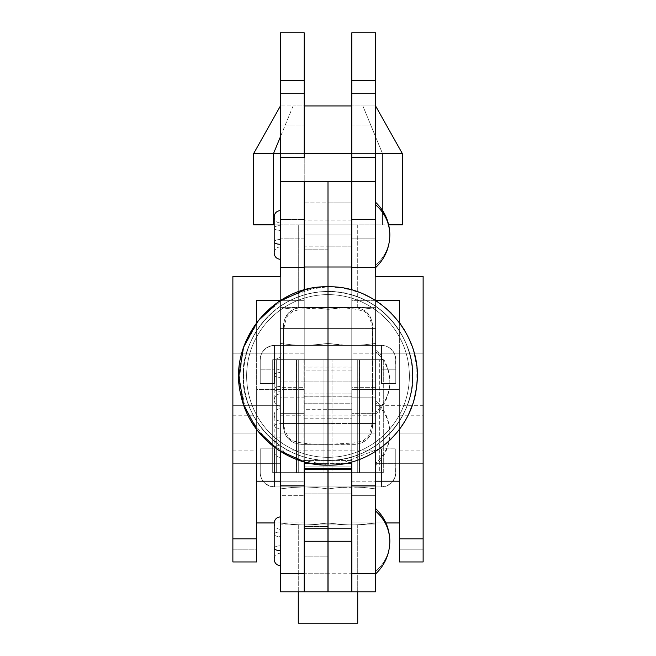 <?xml version="1.0" encoding="UTF-8"?>
<svg xmlns="http://www.w3.org/2000/svg" width="656" height="656" viewBox="0 0 656 656"><rect width="100%" height="100%" fill="white"/><g stroke="black" fill="none" stroke-linecap="round" stroke-linejoin="round"><path stroke-width="0.49" stroke-dasharray="3.28 2.46" d="M336.216 464.784L328 465.161L328 460.471A84.493 84.493 0 0 1 243.507 375.978L246.631 375.978A81.369 81.369 0 0 1 328 294.61A81.369 81.369 0 0 1 409.369 375.978L412.493 375.978C415.888 400.693 390.541 459.315 328 460.471C265.459 459.315 240.112 400.693 243.507 375.978L246.631 375.978A81.369 81.369 0 0 0 328 457.347A81.369 81.369 0 0 0 409.369 375.978L412.493 375.978C415.888 400.693 390.541 459.315 328 460.471C265.459 459.315 240.112 400.693 243.507 375.978L246.631 375.978A81.369 81.369 0 0 0 328 457.347A81.369 81.369 0 0 0 409.369 375.978L412.493 375.978L409.369 375.978A81.369 81.369 0 0 0 328 294.61A81.369 81.369 0 0 0 246.631 375.978L243.507 375.978C240.112 351.263 265.459 292.633 328 291.485C390.541 292.633 415.888 351.263 412.493 375.978L409.369 375.978A81.369 81.369 0 0 0 328 294.61A81.369 81.369 0 0 0 246.631 375.978L243.507 375.978C240.112 351.263 265.459 292.633 328 291.485C390.541 292.633 415.888 351.263 412.493 375.978C415.888 351.263 390.541 292.633 328 291.485L328.049 286.795M304.22 541.266L351.78 541.266L328.057 541.266L351.78 541.266L351.78 556.124L351.78 526.399L351.78 541.266L304.22 541.266L304.22 556.124L304.22 526.399L304.22 541.266M327.943 541.266L304.277 541.266L327.943 541.266L304.277 541.266L304.277 526.399L304.277 541.266L327.943 541.266L327.943 526.399L327.943 556.124L327.943 526.399L327.943 541.266L304.277 541.266L304.277 556.124L304.277 526.399L304.277 541.266L327.943 541.266L327.943 556.124L327.943 541.266M304.22 381.923L351.78 381.923L304.22 381.923L304.22 591.794L304.22 387.294L280.432 387.294L280.432 381.923L280.432 393.772L280.432 377.364A6.24 2.394 180 0 1 274.192 374.978A6.24 2.394 180 0 1 280.432 372.583L280.432 391.263A6.24 2.394 180 0 1 274.192 388.869A6.24 2.394 180 0 1 280.432 386.474A6.24 2.394 0 0 0 274.192 388.869A6.24 2.394 0 0 0 280.432 391.263L280.432 372.583A6.24 2.394 0 0 0 274.192 374.978A6.24 2.394 0 0 0 280.432 377.364L280.432 393.813L280.432 370.033L280.432 381.931L304.22 381.923L304.22 396.79L304.22 367.057L304.22 387.294L280.432 387.294L280.432 495.346L304.22 495.346L280.432 495.346L280.432 328.41L351.78 328.41L351.78 423.538L304.22 423.538L304.22 328.41L304.22 423.538L304.22 328.41L280.432 328.41L328 328.41L304.22 328.41L304.22 423.538L280.432 423.538L328 423.538L280.432 423.538L280.432 328.41L304.22 328.41L304.22 381.923L280.432 381.923L280.432 328.41L280.432 423.538L375.568 423.538L351.78 423.538L351.78 328.41L351.78 423.538L328 423.538L328 328.41L375.568 328.41L304.22 328.41L304.22 423.563L304.22 328.41L304.22 381.923L304.22 367.057L304.22 381.923L351.78 381.923L351.78 396.79L351.78 328.41L375.568 328.41L375.568 423.538L351.78 423.538L351.78 328.41L351.78 461.931L351.78 328.41L328 328.41L328 423.538L351.78 423.563L375.568 423.538L375.568 328.41L375.568 591.794L375.568 387.294L351.78 387.294L351.78 367.057L351.78 381.923L375.568 381.923L375.568 369.394L375.568 412.14L375.568 351.714C384.859 359.955 389.615 370.025 389.836 381.923C389.615 393.821 384.859 403.891 375.568 412.132A44.608 41.205 180 0 0 389.836 381.923A44.608 41.205 180 0 0 375.568 351.714L375.568 414.625L375.568 381.907L375.568 387.294L351.78 387.294L351.78 328.41L375.568 328.41L375.568 381.923L304.22 381.923M351.78 433.058L351.78 415.215L351.78 433.058L375.568 433.058L351.78 433.058L351.78 415.215L351.78 450.893L351.78 433.058L375.568 433.058L375.568 415.215L375.568 451.418L375.568 433.058L351.78 433.058L351.78 450.893L351.78 433.058L280.432 433.058L280.432 415.215L280.432 433.058L304.22 433.058L304.22 415.215L304.22 450.893L304.22 415.215L304.22 433.058L280.432 433.058L280.432 415.215L280.432 451.418L280.432 423.538L280.432 450.893L280.432 433.058L304.22 433.058L304.22 450.893L304.22 433.058L351.78 433.058L351.78 447.917L351.78 418.192L351.78 433.058L304.22 433.058L304.22 447.917L304.22 418.192L304.22 433.058L304.22 418.192L304.22 433.058L351.78 433.058L351.78 418.192L351.78 433.058M389.836 541.266C389.615 553.164 384.859 563.233 375.568 571.466L375.568 508.564L375.568 571.466A44.608 41.205 180 0 0 389.836 541.266L389.836 541.216M375.568 414.625C384.859 405.703 389.615 394.805 389.836 381.923C389.615 369.041 384.859 358.143 375.568 349.222L375.568 351.714M280.432 545.817L280.432 536.706A6.24 2.394 180 0 1 274.192 534.32A6.24 2.394 180 0 1 280.432 531.926L280.432 565.562L280.432 531.926A6.24 2.394 0 0 0 274.192 534.32A6.24 2.394 0 0 0 280.432 536.706L280.432 545.817A6.24 2.394 0 0 0 274.192 548.211A6.24 2.394 180 0 1 280.432 545.817L280.432 553.156L280.432 545.817M354.757 307.607L328 307.607L328 286.795C279.595 286.229 238.923 326.549 238.817 375.978C238.923 425.408 279.595 465.727 328 465.161L328 444.35L354.757 444.35C365.597 443.243 371.542 437.298 372.592 426.515L372.592 325.442C371.542 314.65 365.597 308.705 354.757 307.607L297.767 307.943L294.413 308.96L288.632 312.822L284.77 318.603L283.408 325.442L283.408 426.515L284.77 433.345L286.41 436.412L288.632 439.126L294.405 442.989L301.243 444.35L358.233 444.005L361.587 442.997L367.368 439.126L371.23 433.354L372.592 426.515L372.247 321.965L369.59 315.536L364.679 310.616L358.25 307.951L354.757 307.607M328.115 286.795L335.027 287.074M339.521 287.541L344.318 288.304M348.295 289.132L353.231 290.436M357.135 291.69L364.318 294.519M369.828 297.209L373.813 299.464M377.315 301.67L379.955 303.49M382.792 305.614L386.605 308.755M391.452 313.306L400.053 323.424M404.686 330.452L409.09 338.857M411.886 345.704L414.502 354.281M416.175 362.612L416.125 389.68M414.535 397.561L411.902 406.203M408.967 413.37L404.334 422.087M400.414 428.04L391.32 438.782M386.712 443.112L382.612 446.482M380.152 448.319L338.447 464.546M243.507 375.978A84.493 84.493 0 0 1 328 291.485C265.459 292.633 240.112 351.263 243.507 375.978A84.493 84.493 0 0 0 328 460.471A84.493 84.493 0 0 1 243.507 375.978A84.493 84.493 0 0 1 328 291.485A84.493 84.493 0 0 0 243.507 375.978L246.631 375.978A81.369 81.369 0 0 1 328 294.61A81.369 81.369 0 0 1 409.369 375.978L412.493 375.978C415.888 351.263 390.541 292.633 328 291.485L328 286.795L328 291.485C265.459 292.633 240.112 351.263 243.507 375.978A84.493 84.493 0 0 0 328 460.471L328 465.161L328 460.471C373.149 461.635 413.657 421.127 412.493 375.978C413.657 330.829 373.149 290.321 328 291.485A84.493 84.493 0 0 0 243.507 375.978C240.112 400.693 265.459 459.315 328 460.471C390.541 459.315 415.888 400.693 412.493 375.978L409.369 375.978A81.369 81.369 0 0 1 328 457.347A81.369 81.369 0 0 1 246.631 375.978L243.507 375.978C240.112 400.693 265.459 459.315 328 460.471A84.493 84.493 0 0 0 412.493 375.978A84.493 84.493 0 0 0 328 291.485L328 286.795L328 291.485A84.493 84.493 0 0 1 412.493 375.978A84.493 84.493 0 0 1 328 460.471L328 465.161L328 460.471C390.541 459.315 415.888 400.693 412.493 375.978L409.369 375.978A81.369 81.369 0 0 1 328 457.347A81.369 81.369 0 0 1 246.631 375.978L243.507 375.978M328 291.485L328 286.795L328 291.485A84.493 84.493 0 0 1 412.493 375.978A84.493 84.493 0 0 1 328 460.471L328 465.161C376.405 465.727 417.077 425.408 417.183 375.978C417.077 326.549 376.405 286.229 328 286.795L328 291.485M320.833 287.082L328 286.795L328 307.607L301.243 307.607C290.403 308.705 284.458 314.65 283.408 325.442L283.408 426.515C284.458 437.298 290.403 443.243 301.243 444.35L328 444.35L328 465.161L294.724 458.716L267.599 441.595L247.64 414.658L239.005 381.776L243.294 348.074L259.768 318.545L284.688 298.021L316.381 287.558M280.432 536.706L280.432 529.376L280.432 536.706M304.22 461.931L304.22 423.563L305.844 423.538L304.22 423.563L304.22 461.931L304.22 290.026L304.22 461.931M375.568 508.564L375.568 511.057M351.78 591.794L351.78 387.294L351.78 495.346L375.568 495.346L351.78 495.346L351.78 591.802M280.432 550.597L280.432 516.887L280.432 550.597M280.432 391.263L280.432 357.545L280.432 391.263M280.432 433.058L280.432 442.39A6.24 2.394 180 0 1 274.192 440.004A6.24 2.394 180 0 1 280.432 437.609L280.432 428.499A6.24 2.394 180 0 1 274.192 426.105A6.24 2.394 180 0 1 280.432 423.719L280.432 437.601A6.24 2.394 0 0 0 274.192 440.004A6.24 2.394 0 0 0 280.432 442.39L280.432 423.719A6.24 2.394 0 0 0 274.192 426.105A6.24 2.394 0 0 0 280.432 428.499L280.432 433.05M375.568 433.058L375.568 402.85C384.859 411.091 389.615 421.152 389.836 433.058C389.615 444.957 384.859 455.018 375.568 463.259A44.608 41.205 180 0 0 389.836 433.058A44.608 41.205 180 0 0 375.568 402.85L375.568 433.042M351.78 381.923L351.78 367.057L351.78 381.923M351.846 570.253L351.78 526.399L351.846 541.266L328.057 541.266L328.057 526.399L328.057 541.266L351.846 541.266L351.846 359.685L383.293 359.685L274.487 359.685L274.487 345.417L271.707 345.687L266.566 347.819L262.63 351.755L261.309 354.224L260.219 359.685L260.219 369.197L274.487 369.197L274.487 383.465L260.219 383.465L260.219 369.197L260.219 383.465L274.487 383.465L274.487 369.197L260.219 369.197L274.487 369.197L274.487 345.417L269.026 346.499L264.401 349.599L261.309 354.224L260.219 359.685L260.219 369.197L274.487 369.197L274.487 359.685L274.487 383.465L260.219 383.465L260.219 359.685A14.268 14.268 0 0 1 274.487 345.417A14.268 14.268 0 0 0 260.219 359.685L260.219 383.465L274.487 383.465L274.487 345.417L274.487 359.685L274.487 345.417L381.513 345.417L381.513 369.197L395.781 369.197L395.781 383.465L381.513 383.465L381.513 369.197L381.513 383.465L395.781 383.465L395.781 369.197L381.513 369.197L395.781 369.197L395.781 359.685L394.691 354.224L393.37 351.755L389.434 347.819L386.974 346.499L381.513 345.417L381.513 369.197L395.781 369.197L395.502 356.905L393.37 351.755L389.434 347.819L386.974 346.499L381.513 345.417A14.268 14.268 0 0 1 395.781 359.685L395.781 383.465L381.513 383.465L381.513 359.685L381.513 383.465L395.781 383.465L395.781 359.685A14.268 14.268 0 0 0 381.513 345.417L381.513 359.685L274.487 359.685L381.513 359.685L381.513 345.417L381.513 359.685L381.513 345.417L274.487 345.417L274.487 359.685L357.725 359.685L357.725 472.648L298.275 472.648L298.275 359.685L359.513 359.685L332.026 359.685L351.862 359.685L351.846 472.648L328.057 472.648L359.513 472.648L274.487 472.648L274.487 486.924L271.707 486.645L269.026 485.834L264.401 482.742L261.309 478.109L260.219 472.648L260.219 463.136L274.487 463.136L274.487 448.868L260.219 448.868L260.219 463.136L260.219 448.868L274.487 448.868L274.487 463.136L260.219 463.136L274.487 463.136L274.487 486.924L269.026 485.834L264.401 482.742L261.309 478.109L260.219 472.648L260.219 463.136L274.487 463.136L274.487 472.648L274.487 448.868L260.219 448.868L260.219 472.648A14.268 14.268 0 0 0 274.487 486.924A14.268 14.268 0 0 1 260.219 472.648L260.219 448.868L274.487 448.868L274.487 486.924L274.487 472.648L274.487 486.924L304.22 486.924L292.33 487.441L280.432 488.892L280.432 524.972L280.432 486.924L280.432 523.004L292.33 524.456L304.22 524.972L316.11 524.456L328 523.004L328 488.892L316.11 487.441L304.22 486.924L316.102 487.441L328 488.892L339.882 487.441L351.78 486.924L363.67 487.441L375.568 488.892L375.568 523.004L363.67 524.456L351.78 524.972L339.882 524.447L328 523.004L316.102 524.456L304.22 524.972L292.314 524.447L280.432 523.004L280.432 488.892L292.314 487.441L304.22 486.924L292.314 487.441L280.432 488.892L280.432 486.924L304.22 486.924L280.432 486.924L280.432 488.892L292.33 487.441L304.22 486.924L316.11 487.441L328 488.892L339.89 487.441L351.78 486.924L363.67 487.441L375.568 488.892L375.568 524.972L375.568 486.924L375.568 523.004L363.67 524.456L351.78 524.972L339.89 524.456L328 523.004L345.835 524.841L375.568 524.972L294.364 524.972L310.157 524.841L328 523.004L316.11 524.456L304.22 524.972L292.33 524.456L280.432 523.004L280.432 524.972L304.22 524.972L280.432 524.841M304.22 432.985L304.22 415.15L304.22 432.985L351.78 432.985L304.22 432.985L304.22 415.15L304.22 450.82L304.22 432.985L351.78 432.985L351.78 415.15L351.78 450.82L351.78 415.15L351.78 432.985L304.22 432.985L304.22 450.82L304.22 432.985M351.78 223.048L351.78 246.853L328 246.853L328 220.088L328 223.048L351.78 223.048L351.78 220.104L351.78 249.788L351.78 223.048L328 223.048L328 220.088L328 246.853L304.22 246.853L304.22 220.088L304.22 223.048L328 223.048L304.22 223.048L304.22 220.104L304.22 249.813L304.22 246.853L328 246.853L328 249.813L328 223.048L328 249.813L328 246.853L351.78 246.853L351.78 249.813L351.78 223.048M351.78 370.091L351.78 393.895L328 393.895L328 367.13L328 370.091L351.78 370.091L351.78 367.147L351.78 396.831L351.78 370.091L328 370.091L328 367.13L328 393.895L304.22 393.895L304.22 367.13L304.22 370.091L328 370.091L304.22 370.091L304.22 367.147L304.22 396.855L304.22 393.895L328 393.895L328 396.855L328 370.091L328 396.855L328 393.895L351.78 393.895L351.78 396.855L351.78 370.091M304.22 180.982L304.22 202.893L328 202.893L328 399.086L304.22 399.086L351.78 399.086L351.78 202.893L328 202.893L328 399.086L351.78 399.086L351.78 202.893L304.22 202.893L304.22 409.287L328 409.287L304.22 409.287L304.22 460.446L328 460.446L328 399.086L328 409.287L351.78 409.287L351.78 460.446L351.78 409.287L328 409.287L328 460.446L351.78 460.446L351.78 469.261L351.78 463.571L351.78 469.253L351.78 466.892L328 466.892L328 469.253L328 460.446L351.78 460.446L351.78 466.892L304.22 466.892L304.22 469.261L304.22 460.446L328 460.446L328 466.892L304.22 466.892L304.22 181.515M375.568 180.982L375.568 181.441L351.78 181.441L351.78 202.893L351.78 181.515M351.78 290.026L351.78 461.931L351.78 290.026M344.753 463.571L328 463.571L328 457.347L328 465.161L328 463.571L311.247 463.571L344.753 463.571M372.592 400.439L372.583 402.661C373.444 417.405 372.067 428.565 368.451 436.142L363.367 440.611L353.773 443.03L328 444.35L328 307.607L328 444.35C310.919 444.514 299.128 443.267 292.633 440.611C293.15 442.915 281.859 433.132 283.728 417.191L283.408 400.439M328 294.61L328 286.795L328 294.61M351.78 432.985L351.78 450.82L351.78 432.985M304.22 234.946L351.78 234.946L304.22 234.946L304.22 249.813L304.22 220.088L304.22 234.946L304.22 220.088L304.22 234.946L351.78 234.946L351.78 249.813L351.78 220.088L351.78 234.946L304.22 234.946M280.432 93.447L280.432 61.935L280.432 93.447L304.22 93.447L280.432 93.447L280.432 61.935L280.432 93.447L304.22 93.447L304.22 61.935L304.22 93.447L280.432 93.447L280.432 61.935L280.432 124.96L280.432 61.935L280.432 124.96L280.432 93.447L304.22 93.447L304.22 61.935L304.22 124.96L304.22 61.935L304.22 124.96L304.22 61.935L304.22 93.447L280.432 93.447L280.432 124.96L280.432 93.447L304.22 93.447L304.22 124.96L304.22 93.447L280.432 93.447L280.432 124.96L280.432 93.447M351.78 93.447L351.78 61.935L351.78 93.447L375.568 93.447L351.78 93.447L351.78 61.935L351.78 93.447L375.568 93.447L375.568 61.935L375.568 93.447L351.78 93.447L351.78 61.935L351.78 124.96L351.78 61.935L351.78 124.96L351.78 93.447L375.568 93.447L375.568 61.935L375.568 124.96L375.568 61.935L375.568 124.96L375.568 61.935L375.568 93.447L351.78 93.447L351.78 124.96L351.78 93.447L375.568 93.447L375.568 124.96L375.568 93.447L351.78 93.447L351.78 124.96L351.78 93.447M232.872 433.058L232.872 415.215L232.872 433.058L256.652 433.058L232.872 433.058L232.872 450.893L232.872 415.215L232.872 433.058L256.652 433.058L256.652 415.215L256.652 450.893L256.652 415.215L256.652 433.058L232.872 433.058L232.872 450.893L232.872 433.058M399.348 433.058L399.348 415.215L399.348 433.058L423.128 433.058L399.348 433.058L399.348 415.215L399.348 450.893L399.348 433.058L423.128 433.058L423.128 415.215L423.128 450.893L423.128 415.215L423.128 433.058L399.348 433.058L399.348 450.893L399.348 433.058M280.432 239.506L280.432 230.395A6.24 2.394 180 0 1 274.192 228.001A6.24 2.394 180 0 1 280.432 225.615L280.432 259.325L280.432 225.615A6.24 2.394 0 0 0 274.192 228.001A6.24 2.394 0 0 0 280.432 230.395L280.432 239.506A6.24 2.394 0 0 0 274.192 241.892A6.24 2.394 180 0 1 280.432 239.506L280.432 246.836L280.432 239.506M399.348 353.863L399.348 389.5L351.78 389.5L351.78 353.863L399.348 353.863L399.348 300.35L399.348 353.863L351.78 353.863L351.78 522.922L351.78 397.839L375.568 397.839L375.568 413.313L351.78 413.313L375.568 413.313L375.568 459.979L351.78 459.979L351.78 238.128L375.568 238.128L375.568 219.555L351.78 219.555L351.78 32.8L375.568 32.8L375.568 80.368L351.78 80.368L375.568 80.368L375.568 219.555L351.78 219.555L351.78 238.128L375.568 238.128L375.568 397.839L351.78 397.839L351.78 32.8L375.568 32.8L375.568 459.979L351.78 459.979L351.78 522.922L385.892 522.922L351.78 522.922L351.78 481.192L375.568 481.192L351.78 481.192L351.78 389.5L399.348 389.5L399.348 353.863M375.568 276.57L423.128 276.57L423.128 353.863L375.568 353.863L375.568 276.57L423.128 276.57L423.128 405.334L423.128 353.863L375.568 353.863L375.568 463.694L423.128 463.694L423.128 405.334L375.568 405.334L375.568 276.57M389.836 234.946C389.615 246.845 384.859 256.914 375.568 265.155L375.568 204.746L375.568 265.155A44.608 41.205 180 0 0 389.836 234.946L389.836 234.897M375.568 202.245L375.568 204.746M375.568 465.752C384.859 456.838 389.615 445.932 389.836 433.058C389.615 420.176 384.859 409.27 375.568 400.357L375.568 402.85M232.872 561.954L232.872 405.334L280.432 405.334L280.432 463.694L232.872 463.694L280.432 463.694L280.432 507.998L232.872 507.998L280.432 507.998L280.432 459.979L304.22 459.979L304.22 522.922L274.2 522.922L304.22 522.922L304.22 481.192L280.432 481.192L304.22 481.192L304.22 522.922L304.22 397.839L280.432 397.839L304.22 397.839L304.22 238.128L280.432 238.128L304.22 238.128L304.22 413.313L280.432 413.313L280.432 219.555L304.22 219.555L304.22 80.368L280.432 80.368L304.22 80.368L304.22 32.8L280.432 32.8L304.22 32.8L304.22 219.555L280.432 219.555L280.432 459.979L280.432 413.313L304.22 413.313L304.22 459.979L280.432 459.979L280.432 507.998L280.432 405.334L232.872 405.334L232.872 353.863L280.432 353.863L280.432 276.57L280.432 353.863L232.872 353.863L232.872 276.57L280.432 276.57L232.872 276.57L232.872 549.162L256.652 549.162L256.652 481.192L256.652 561.79M256.652 353.863L256.652 300.35L304.22 300.35L304.22 353.863L256.652 353.863L304.22 353.863L304.22 389.5L256.652 389.5L256.652 353.863L256.652 481.192L256.652 389.5L304.22 389.5L304.22 300.35L256.652 300.35L256.652 353.863M280.432 181.441L304.22 181.441L280.432 181.441L280.432 180.982M280.735 300.35L304.22 300.35L304.22 267.648L304.22 300.35L280.735 300.35M304.22 481.192L304.22 389.5L304.22 481.192M256.652 429.483L256.652 322.465L256.652 429.483M256.652 561.954L256.652 549.162L232.872 549.162L232.872 561.79M399.348 561.954L399.348 549.162L423.128 549.162L423.128 561.954M399.348 561.79L399.348 389.5L399.348 549.162L423.128 549.162L423.128 405.334L375.568 405.334L375.568 507.998L423.128 507.998L423.128 463.694L375.568 463.694L375.568 507.998L375.568 459.979L375.568 507.998L423.128 507.998L423.128 561.79M399.348 322.465L399.348 429.483L399.348 322.465M375.568 181.441L351.78 181.441L351.78 180.982M351.78 300.35L351.78 353.863L351.78 300.35L399.348 300.35L351.78 300.35L351.78 267.648L351.78 300.35M280.432 230.395L280.432 223.056L280.432 230.395M280.432 428.499L280.432 421.16L280.432 428.499M423.128 433.058L423.128 450.893L423.128 433.058M256.652 433.058L256.652 450.893L256.652 433.058M375.568 93.447L375.568 124.96L375.568 93.447M304.22 93.447L304.22 124.96L304.22 93.447M351.78 234.946L351.78 220.088L351.78 234.946M357.725 524.972L357.725 591.802L357.725 524.972L298.275 524.972L357.725 524.972M298.275 591.802L298.275 524.972L357.159 524.972L298.275 524.972L298.275 591.802M357.725 623.2L298.275 623.2L357.725 623.2M402.317 224.844L382.473 224.844L382.473 153.504L402.317 153.504L382.473 153.504L362.866 105.936L375.568 105.936L351.78 105.936L375.535 105.936L362.866 105.936L382.473 153.504L253.683 153.504L382.473 153.504L382.473 224.844L253.683 224.844M274.192 224.844L273.527 224.844M375.568 153.504L351.78 153.504L375.568 153.504M304.22 153.504L280.432 153.504L304.22 153.504M293.134 105.936L280.432 136.743L293.134 105.936L280.465 105.936L362.866 105.936L293.134 105.936M357.725 224.844L357.725 307.369L298.275 307.369L298.275 224.844L357.725 224.844L298.275 224.844L298.275 307.369L351.78 307.369L339.89 307.885L328 309.337L316.102 307.885L304.22 307.369L316.11 307.885L328 309.337L345.827 307.5L375.568 307.369L375.568 309.337L363.67 307.885L351.78 307.369L363.67 307.885L375.568 309.337L375.568 307.369L280.432 307.369L280.432 309.337L292.33 307.885L304.22 307.369L292.314 307.885L280.432 309.337L280.432 307.369L357.725 307.369L298.275 307.369L357.725 307.369L357.725 224.844L357.159 224.844L357.725 224.844M328.057 486.924L381.513 486.924A14.268 14.268 0 0 0 395.781 472.648L395.781 463.136L395.781 472.648A14.268 14.268 0 0 1 381.513 486.924L381.513 463.136L395.781 463.136L395.502 475.436L393.37 480.577L391.599 482.742L386.974 485.834L381.513 486.924L381.513 463.136L395.781 463.136L381.513 463.136L381.513 448.868L395.781 448.868L395.781 463.136L395.781 448.868L381.513 448.868L381.513 463.136L395.781 463.136L395.781 472.648L394.691 478.109L391.599 482.742L386.974 485.834L381.513 486.924L274.487 486.924L375.568 486.924L375.568 488.892L363.67 487.441L351.78 486.924L363.67 487.441L375.568 488.892L375.568 486.924L339.89 487.441L351.78 486.924L304.22 486.924L316.102 487.441L328 488.892L339.882 487.441L328 488.892L328 523.004L339.882 524.447L351.78 524.972L363.67 524.456L375.568 523.004L375.568 524.972L351.78 524.972L375.568 524.972L375.568 523.004L357.725 524.841L328.057 524.972M304.277 524.972L327.943 524.972M280.432 524.456L280.432 523.004L292.314 524.447L304.22 524.972M381.513 448.868L381.513 472.648L381.513 448.868L395.781 448.868L381.513 448.868M395.781 463.136L395.781 448.868L395.781 463.136M381.513 486.924L381.513 472.648L274.487 472.648L381.513 472.648L381.513 486.924L381.513 472.648L381.513 486.924L370.099 486.924L381.513 486.924L381.513 472.648L328 472.648L381.513 472.648L381.513 486.924M351.846 541.266L351.846 556.124L351.846 541.266L328.057 541.266L328.057 556.124L328.057 538.363L328.057 541.266L351.846 541.266L351.846 403.752L328.057 403.752L328.057 469.261L328.057 359.685L328.057 472.648L351.846 472.648L351.846 493.894L351.846 359.685L351.862 472.648L379.332 472.648L379.332 359.685L379.332 472.648L351.862 472.648L351.862 359.685L383.293 359.685L383.293 472.648L379.332 472.648L383.293 472.648L383.293 359.685L383.293 472.648L272.707 472.648L272.707 359.685L272.707 472.648L272.707 359.685L272.707 472.648L276.668 472.648L276.668 359.685L272.707 359.685L383.293 359.685L383.293 472.648L296.487 472.648L296.512 359.685L327.943 359.685L327.943 403.752L304.277 403.752L327.943 403.752L327.943 469.261L327.943 359.685L296.487 359.685L328 359.685L272.707 359.685L303.982 359.685L304.22 472.648L276.668 472.648L276.668 359.685L303.982 359.685L303.982 472.648L272.707 472.648L357.725 472.648L274.487 472.648L274.487 486.924L274.487 472.648L274.487 486.924L327.943 486.924M322.203 472.648L298.275 472.648L322.203 472.648M313.199 486.924L370.099 486.924L313.199 486.924M294.364 486.924L280.432 486.924L294.364 486.924M315.692 486.924L375.568 486.924L315.692 486.924M381.513 359.685L342.801 359.685L381.513 359.685L381.513 345.417L370.099 345.417L381.513 345.417L381.513 359.685M357.725 359.685L298.275 359.685L298.275 472.648L357.725 472.648L357.725 359.685M274.487 345.417L370.099 345.417L274.487 345.417L274.487 359.685L274.487 345.417M280.432 345.417L375.568 345.417L280.432 345.417L280.432 343.449L292.314 344.892L304.22 345.417L280.432 345.417L304.22 345.417L292.33 344.9L280.432 343.449L280.432 345.417M310.165 345.286L351.78 345.417L339.882 344.892L328 343.449L310.165 345.286L328 343.449L345.835 345.286L375.568 345.417L375.568 343.449L363.67 344.9L351.78 345.417L363.67 344.9L375.568 343.449L375.568 345.417L310.157 345.286M351.78 307.369L375.568 307.369L351.78 307.369L363.67 307.885L375.568 309.337L375.568 343.449L363.67 344.9L351.78 345.417L339.89 344.9L328 343.449L316.102 344.9L304.22 345.417L292.314 344.892L280.432 343.449L280.432 309.337L292.314 307.885L304.22 307.369L316.102 307.885L328 309.337L328 343.449L328 309.337L339.89 307.885L351.78 307.369L363.67 307.885L375.568 309.337L375.568 345.417L375.568 307.369L375.568 343.449L363.67 344.9L351.78 345.417L339.882 344.892L328 343.449L328 309.337L339.882 307.885L351.78 307.369M280.432 309.337L280.432 343.449L292.33 344.9L304.22 345.417L316.11 344.9L328 343.449L328 309.337L316.11 307.885L304.22 307.369L292.33 307.885L280.432 309.337L280.432 344.9L280.432 309.337M402.267 224.844L253.733 224.844M298.275 224.844L357.159 224.844L298.275 224.844M328.057 433.058L328.057 418.192L328.057 433.058L351.846 433.058L328.057 433.058L328.057 418.192L328.057 447.917L328.057 433.058L351.846 433.058L351.846 418.192L351.846 447.917L351.846 418.192L351.846 433.058L328.057 433.058L328.057 447.917L328.057 433.058M304.277 433.058L304.277 418.192L304.277 433.058L327.943 433.058L304.277 433.058L304.277 447.917L304.277 418.192L304.277 433.058L327.943 433.058L327.943 418.192L327.943 447.917L327.943 418.192L327.943 433.058L304.277 433.058L304.277 447.917L304.277 433.058M327.943 591.753L327.943 359.685L327.943 472.648L323.974 472.648L323.974 359.685L323.974 472.648L296.512 472.648L296.487 359.685L296.487 472.648L296.487 359.685L296.487 472.648L296.487 359.685L359.513 359.685L359.513 472.648L359.513 359.685L359.513 472.648L359.513 359.685L359.488 472.648L332.026 472.648L332.026 359.685L332.026 472.648L328.057 472.648L328.057 359.685L359.488 359.685L359.513 472.648L296.487 472.648L327.943 472.648L304.277 472.648L304.277 493.894L327.943 493.894L327.943 472.648L304.277 472.648L304.277 493.894L327.943 493.894L327.943 573.746L304.277 573.746L304.277 493.894L304.277 573.746L327.943 573.746L327.943 591.802M304.277 403.752L304.277 469.261L304.277 403.752M351.846 591.802L351.846 573.746L328.057 573.746L351.846 573.746L351.846 493.894L328.057 493.894L328.057 573.746L328.057 472.648L328.057 493.894L351.846 493.894L351.846 591.753M351.846 538.363L351.846 526.399L351.846 538.363M328.057 538.363L328.057 526.399L328.057 538.363M332.026 359.685L351.862 359.685L332.026 359.685M328.057 403.752L351.846 403.752L351.846 359.685L328.057 359.685L328.057 403.752M304.277 472.648L304.277 359.685L304.277 472.648M304.277 541.266L304.277 556.124L304.277 541.266M327.943 433.058L327.943 447.917L327.943 433.058M351.846 433.058L351.846 447.917L351.846 433.058M304.277 556.124L327.943 556.124L304.277 556.124M304.22 396.79L351.78 396.79M351.78 415.215L375.568 415.215M280.432 415.215L304.22 415.215M280.432 393.813C276.635 394.199 274.561 396.281 274.192 400.053L274.192 363.785C274.561 367.565 276.635 369.64 280.432 370.033M280.432 406.302C276.635 405.908 274.561 403.834 274.192 400.053L274.192 363.785C274.561 360.013 276.635 357.938 280.432 357.545M280.432 553.156C276.635 553.541 274.561 555.624 274.192 559.396L274.192 523.127C274.561 526.899 276.635 528.982 280.432 529.376M283.408 351.509L283.417 349.295C282.556 334.552 283.933 323.392 287.549 315.807L292.633 311.338L302.227 308.927L328 307.607C345.081 307.443 356.872 308.681 363.367 311.338C362.85 309.042 374.141 318.824 372.272 334.757L372.592 351.509M327.024 465.153L305.048 462.152M305.007 289.813L328 286.795M280.432 450.893L304.22 450.893M351.78 450.893L375.568 450.893M304.22 367.057L351.78 367.057M304.277 526.399L327.943 526.399L304.277 526.399M304.22 415.15L351.78 415.15M351.78 220.088L304.22 220.088L351.78 220.088M351.78 367.13L304.22 367.13M351.78 396.855L304.22 396.855M328 249.813L304.22 249.813L328 249.813M304.22 450.82L351.78 450.82M304.22 447.917L351.78 447.917M280.432 61.935L304.22 61.935L280.432 61.935M351.78 61.935L375.568 61.935L351.78 61.935M232.872 415.215L256.652 415.215M399.348 415.215L423.128 415.215M280.432 444.948C276.635 445.334 274.561 447.417 274.192 451.189L274.192 414.92C274.561 418.692 276.635 420.775 280.432 421.16M280.432 457.429C276.635 457.043 274.561 454.961 274.192 451.189L274.192 414.92C274.561 411.148 276.635 409.065 280.432 408.68M280.432 246.836C276.635 247.23 274.561 249.313 274.192 253.085L274.192 216.816C274.561 220.588 276.635 222.671 280.432 223.056M399.348 450.893L423.128 450.893M232.872 450.893L256.652 450.893M351.78 124.96L375.568 124.96L351.78 124.96M280.432 124.96L304.22 124.96L280.432 124.96M304.22 418.192L351.78 418.192M328.057 418.192L351.846 418.192M304.277 418.192L327.943 418.192M304.277 447.917L327.943 447.917M328.057 447.917L351.846 447.917"/><path stroke-width="0.98" d="M328.057 591.753L327.943 541.266L351.78 541.266L328.057 541.266L328.057 528.187L328.057 591.802L351.846 591.802L351.846 541.266M304.277 591.753L304.22 541.266L327.943 541.266L327.943 528.187L304.277 528.187L304.277 591.802L327.943 591.802L327.943 541.266L304.277 541.266L304.277 528.187L327.943 528.187L327.943 469.261L327.943 591.753M375.568 511.057C384.859 519.298 389.615 529.367 389.836 541.266A44.608 41.205 180 0 0 375.568 511.057M280.432 550.597A6.24 2.394 180 0 1 274.192 548.211A6.24 2.394 0 0 0 280.432 550.597M335.027 287.074L339.521 287.541M344.318 288.304L348.295 289.132M353.231 290.436L357.135 291.69M364.318 294.519L369.828 297.209M373.813 299.464L377.315 301.67M379.955 303.49L382.792 305.614M386.605 308.755L391.452 313.306M400.053 323.424L404.686 330.452M409.09 338.857L411.886 345.704M414.502 354.281L416.175 362.612M416.125 389.68L414.535 397.561M411.902 406.203L408.967 413.37M404.334 422.087L400.414 428.04M391.32 438.782L386.712 443.112M382.612 446.482L380.152 448.319M338.447 464.546L336.216 464.784M304.22 181.515L304.22 267L328 267L328 181.441L328 286.795C272.978 284.901 227.115 342.153 240.965 395.429C249.116 435.231 287.377 465.883 328 465.161L328 267L351.78 267L351.78 290.026L351.78 181.441L351.78 267.648L375.568 267.648L375.568 181.441L351.78 181.441L375.568 181.441L375.568 276.57L375.568 267.648L351.78 267.648L351.78 157.653L375.568 157.653L375.568 181.441M328 291.485L328 460.471M316.381 287.558L320.833 287.082M304.22 591.794L304.22 461.931L304.22 485.834L280.432 485.834L280.432 451.418L280.432 591.802L304.22 591.802L304.22 573.541L280.432 573.541L304.22 573.541L304.22 485.834L280.432 485.834L280.432 591.794M375.568 591.794L375.568 451.418L375.568 485.834L351.78 485.834L351.78 591.794L375.568 591.802L375.568 573.541L351.78 573.541L351.78 591.802M351.78 461.931L351.78 485.834L351.78 461.931L351.78 463.571L344.753 463.571L351.78 463.571L351.78 461.931M375.568 485.834L351.78 485.834L351.78 573.541L375.568 573.541L375.568 485.834M351.78 181.515L351.78 267L304.22 267L304.22 290.026L304.22 181.441L280.432 181.441L280.432 32.8L280.432 80.368L304.22 80.368L304.22 32.8L280.432 32.8L304.22 32.8L304.22 157.653L304.22 80.368L280.432 80.368L280.432 157.653L304.22 157.653L280.432 157.653L280.432 180.982M328 457.347L328 444.35L328 457.347M328 307.607L328 294.61L328 307.607M328 468.343L351.78 468.343L328 468.343L328 469.253L328 468.343L304.22 468.343L328 468.343M351.78 469.253L304.22 469.253M304.22 461.931L304.22 463.571L304.22 461.931M311.247 463.571L304.22 463.571L311.247 463.571M280.432 244.286A6.24 2.394 180 0 1 274.192 241.892A6.24 2.394 0 0 0 280.432 244.286M375.568 204.746C384.859 212.979 389.615 223.048 389.836 234.946A44.608 41.205 180 0 0 375.568 204.746M280.432 276.57L280.432 181.441L304.22 181.441L304.22 267.648L280.432 267.648L280.432 276.57L232.872 276.57L232.872 538.83L256.652 538.83L256.652 429.483L256.652 538.83L232.872 538.83L232.872 276.57L280.432 276.57M256.652 300.35L280.735 300.35L256.652 300.35L256.652 322.465L256.652 300.35M256.652 481.192L280.432 481.192L256.652 481.192M274.2 522.922L256.652 522.922L274.2 522.922M304.22 180.982L304.22 267.648L280.432 267.648L280.432 181.441M232.872 561.79L232.872 538.83L232.872 561.954L256.652 561.954L256.652 538.83L256.652 561.79M423.128 561.79L423.128 276.57L423.128 538.83L399.348 538.83L399.348 429.483L399.348 561.954L423.128 561.954L423.128 538.83L399.348 538.83L399.348 561.79M399.348 300.35L399.348 322.465L399.348 300.35L375.265 300.35L399.348 300.35M423.128 276.57L375.568 276.57L423.128 276.57M375.568 180.982L375.568 32.8L351.78 32.8L351.78 80.368L375.568 80.368L375.568 157.653L351.78 157.653L351.78 80.368L375.568 80.368L375.568 32.8L351.78 32.8L351.78 180.982M385.892 522.922L399.348 522.922L385.892 522.922M375.568 481.192L399.348 481.192L375.568 481.192M357.725 591.802L357.725 623.2L357.725 591.802M298.275 623.2L298.275 591.802L298.275 623.2L357.725 623.2L298.275 623.2M253.733 224.844L274.192 224.844L273.527 224.844L273.527 153.504L273.527 224.844L253.683 224.844L253.683 153.504L280.432 153.504L273.527 153.504L280.432 136.743L273.527 153.504L253.683 153.504L280.432 105.936M388.672 224.844L402.317 224.844L402.317 153.504L375.568 153.504L402.317 153.504L375.568 105.936M351.78 153.504L304.22 153.504L351.78 153.504M351.78 105.936L304.22 105.936L351.78 105.936M327.943 488.884L328.057 523.012L328.057 488.884M388.213 224.844L402.267 224.844M351.78 528.187L328.057 528.187L328.057 469.261L328.057 528.187L351.78 528.187M304.277 469.261L304.277 528.187L304.277 469.261M351.846 591.753L351.846 570.253M375.568 508.564C384.859 517.486 389.615 528.383 389.836 541.266L389.836 541.216M280.432 565.644C276.635 565.251 274.561 563.168 274.192 559.396L274.192 523.127C274.561 519.355 276.635 517.272 280.432 516.887M328 465.161C371.599 466.08 411.927 430.533 416.478 387.155C424.555 335.946 379.816 285.204 328 286.795C379.291 285.253 423.809 334.954 416.642 385.761C412.755 429.705 372.1 466.121 328 465.161L327.024 465.153M305.048 462.152L278.538 450.188L257.291 430.328L243.565 404.686L238.817 375.995L243.548 347.303L257.267 321.661L278.505 301.793L305.007 289.813M375.568 573.967C384.859 565.046 389.615 554.148 389.836 541.266M351.78 181.441L304.22 181.441M280.432 259.325C276.635 258.94 274.561 256.857 274.192 253.085L274.192 216.816C274.561 213.044 276.635 210.961 280.432 210.576M375.568 202.245C384.859 211.166 389.615 222.064 389.836 234.946L389.836 234.897M375.568 267.648C384.859 258.726 389.615 247.829 389.836 234.946"/></g></svg>
